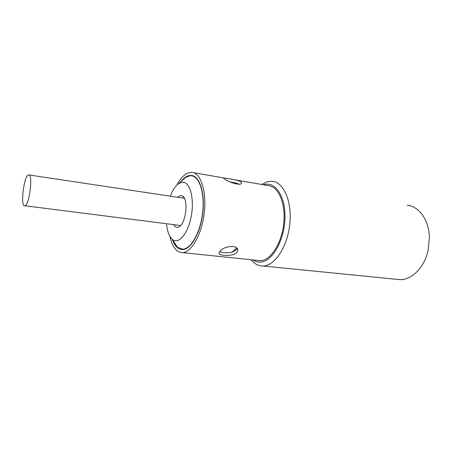 <?xml version="1.0" encoding="UTF-8"?>
<svg xmlns="http://www.w3.org/2000/svg" width="452" height="452" viewBox="0 0 452 452"><rect width="100%" height="100%" fill="white"/><g stroke="black" fill="none" stroke-linecap="round" stroke-linejoin="round"><path stroke-width="0.68" d="M236.645 252.758C232.277 256.792 217.875 255.821 219.067 252.764L220.197 250.967C224.254 245.848 238.441 244.453 237.803 250.425L236.645 252.758M219.599 251.651L223.344 252.544C230.192 253.306 234.803 251.95 237.176 248.481M240.605 181.653L241.549 182.84C242.035 186.501 228.034 182.145 224.463 178.868L223.514 178.105C222.209 177.608 236.56 179.534 240.605 181.653M239.334 184.19C237.063 183.235 234.023 182.512 230.215 182.02M172.291 239.328C174.721 246.12 178.19 249.532 182.693 249.566L183.297 249.515C191.625 248.73 200.903 231.554 202.914 211.841C205.022 192.128 199.321 175.658 191.173 175.382L188.23 175.783C185.772 176.625 183.405 178.506 181.111 181.422M169.788 236.176C172.167 246.916 176.416 252.397 182.54 252.623L183.094 252.578C192.083 251.815 202.168 233.3 204.372 211.92C206.688 190.541 200.513 172.692 191.716 172.365L188.427 172.822C184.201 174.393 180.348 178.483 176.862 185.1M257.397 260.42L260.663 260.663C270.94 260.137 281.89 243.057 283.788 223.124C285.811 203.197 278.279 186.252 268.2 185.614L235.486 179.947M407.246 205.242C419.089 206.298 429.168 220.288 429.389 237.741L428.197 250.024C424.671 266.991 412.275 279.675 400.449 279.647L396.325 279.296M251.21 259.776L251.741 260.42C254.962 264.177 258.697 266.036 262.945 266.002L263.426 265.985C275.07 265.556 287.608 246.402 289.817 223.808C292.161 201.219 283.573 182.015 272.149 181.218L267.646 181.591L261.685 184.484M263.567 184.811C275.014 180.647 285.743 196.117 284.941 218.435C284.314 240.724 272.149 261.646 260.589 262.098C257.9 262.273 255.397 261.561 253.075 259.968M25.069 205.66C29.578 204.434 33.143 173.636 28.651 174.901C24.086 174.63 20.007 206.926 24.764 205.75L25.069 205.66M183.778 198.258L184.359 198.275M180.585 225.537L180.258 225.469L180.585 225.537M170.347 196.185C172.687 190.06 175.483 185.84 178.749 183.523L181.97 182.212C189.507 180.896 194.558 197.388 191.422 215.327C188.427 233.305 178.636 244.961 172.319 239.351C169.155 236.52 167.229 231.311 166.528 223.729M173.743 224.644C175.043 227 176.659 227.791 178.608 227.017C185.964 224.644 188.97 198.321 182.184 195.869L180.568 195.552L177.54 197.27M172.811 240.108C174.06 243.295 175.619 245.685 177.489 247.278L182.71 249.188C190.976 249.108 200.468 232.328 202.654 212.553C204.937 192.778 199.281 176.02 191.106 175.76L189.603 175.822L185.489 177.523L182.32 180.342M232.017 252.12L236.707 247.962M238.034 184.218L231.752 182.676M237.972 184.19L239.108 184.077M236.294 248.43L236.876 248.125M237.803 250.414L237.566 249.154M241.549 182.84L241.419 183.314M235.091 182.874L230.277 182.049M192.603 175.625L191.173 175.382M223.836 177.93L193.236 172.63M260.03 260.691L182.54 252.623M399.89 279.652L262.945 266.002M251.397 259.793L251.741 260.42M184.071 198.247L29.007 174.952M180.602 225.514L24.764 205.75M183.715 197.236L182.184 195.869M178.935 226.853L178.608 227.017M172.319 239.351L177.489 247.278M178.749 183.523L185.489 177.523M194.219 176.286L192.529 175.997M184.213 249.346L182.71 249.188"/></g></svg>
